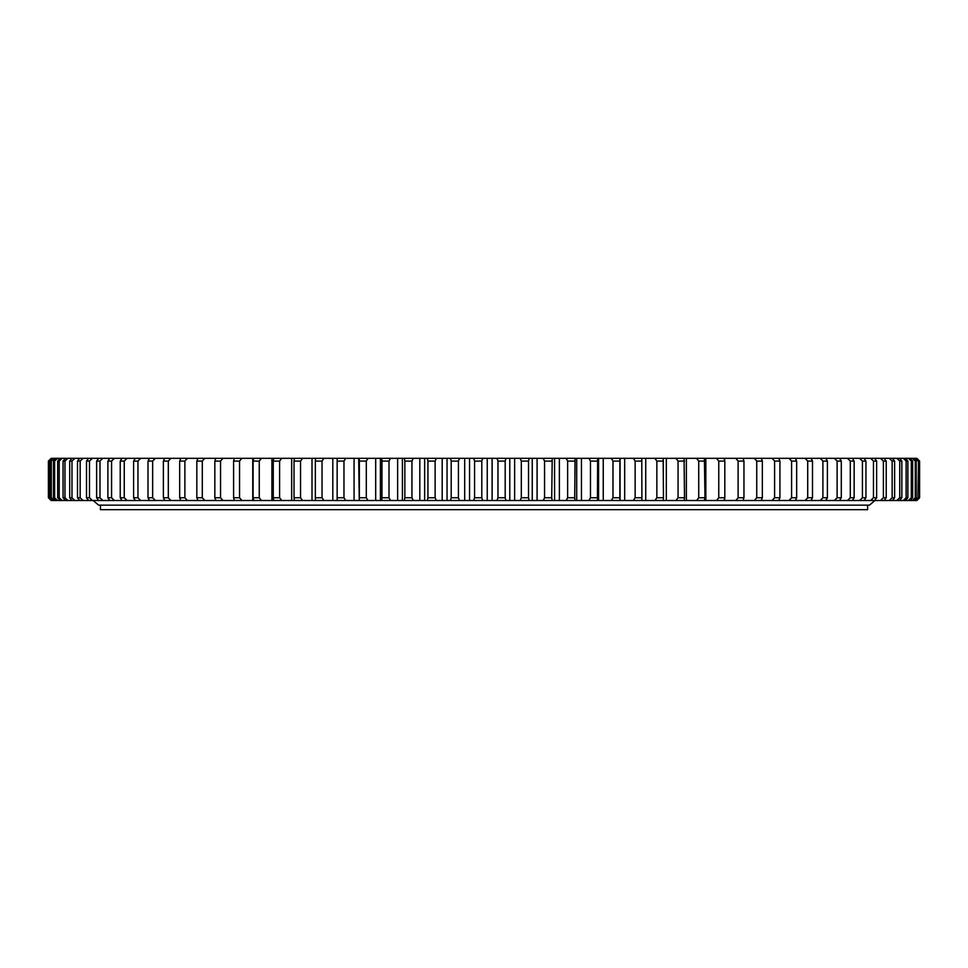 <?xml version="1.0" encoding="UTF-8"?>
<svg xmlns="http://www.w3.org/2000/svg" width="968" height="968" viewBox="0 0 968 968"><rect width="100%" height="100%" fill="white"/><g stroke="black" fill="none" stroke-linecap="round" stroke-linejoin="round"><path stroke-width="1.45" d="M51.147 500.504L48.4 497.758L48.4 461.07L51.171 458.324L48.4 461.07L48.4 497.758L51.147 500.504M474.574 461.07L481.798 461.07L481.798 497.758L474.574 497.758L474.574 461.07L473.691 458.324L487.243 458.324L487.243 500.504L473.691 500.504L474.574 497.758M505.187 461.07L497.976 461.07L497.976 497.758L505.187 497.758L505.187 461.07L505.998 458.324L487.243 458.324M528.516 461.07L521.316 461.07L521.316 497.758L528.516 497.758L528.516 461.07L529.169 458.324L505.998 458.324M551.712 461.07L544.561 461.07L544.561 497.758L551.712 497.758L552.22 458.324L529.169 458.324M574.714 461.07L567.635 461.07L567.635 497.758L574.714 497.758L575.065 458.324L552.22 458.324M597.45 461.07L590.468 461.07L590.468 497.758L597.45 497.758L597.643 458.324L575.065 458.324M619.871 461.07L612.986 461.07L612.986 497.758L619.871 497.758L619.907 458.324L597.643 458.324M641.893 461.07L635.141 461.07L635.141 497.758L641.893 497.758L641.772 458.324L619.907 458.324M663.455 461.07L656.849 461.07L656.849 497.758L663.455 497.758L663.177 458.324L641.772 458.324M684.509 461.07L678.06 461.07L678.06 497.758L684.509 497.758L684.073 458.324L663.177 458.324M704.97 461.07L698.727 461.07L698.727 497.758L704.97 497.758L704.389 458.324L684.073 458.324M756.746 461.07L762.336 461.07L762.336 497.758L756.746 497.758L756.746 461.07L754.29 458.324L916.865 458.324L919.6 461.07L919.6 497.758L916.623 500.504L919.406 497.758M738.124 461.07L743.956 461.07L743.956 497.758L738.124 497.758L738.124 461.07L735.753 458.324L754.29 458.324M724.814 461.07L718.764 461.07L718.764 497.758L724.814 497.758L724.814 461.07L724.076 458.324L704.389 458.324M822.897 461.07L827.386 461.07L827.386 497.758L822.897 497.758L822.897 461.07L820.162 458.324M807.711 461.07L812.503 461.07L812.503 497.758L807.711 497.758L807.711 461.07L805.037 458.324M779.93 461.07L774.594 461.07L774.594 497.758L779.93 497.758L779.93 461.07L778.756 458.324M796.664 461.07L791.594 461.07L791.594 497.758L796.664 497.758L796.664 461.07L795.345 458.324M841.289 461.07L837.102 461.07L837.102 497.758L841.289 497.758L841.289 461.07L839.571 458.324M854.151 461.07L850.291 461.07L850.291 497.758L854.151 497.758L854.151 461.07L852.312 458.324M865.949 461.07L862.428 461.07L862.428 497.758L865.949 497.758L865.949 461.07L863.988 458.324M876.645 461.07L873.463 461.07L873.463 497.758L876.645 497.758L876.645 461.07L874.576 458.324M886.216 461.07L883.385 461.07L883.385 497.758L886.216 497.758L886.216 461.07L884.038 458.324M894.626 461.07L892.157 461.07L892.157 497.758L894.626 497.758L894.626 461.07L892.351 458.324M901.849 461.07L899.744 461.07L899.744 497.758L901.849 497.758L901.849 461.07L899.478 458.324M907.863 461.07L906.133 461.07L906.133 497.758L907.863 497.758L907.863 461.07L905.407 458.324M912.667 461.07L911.311 461.07L911.311 497.758L912.667 497.758L912.667 461.07L910.126 458.324M916.224 461.07L915.256 461.07L915.256 497.758L916.224 497.758L916.224 461.07L913.61 458.324M49.235 461.07L49.235 497.758L49.235 461.07L52.042 458.324L51.171 458.324M51.316 461.07L50.542 461.07L50.542 497.758L51.316 497.758L51.316 461.07L54.16 458.324L52.042 458.324M54.631 461.07L53.482 461.07L53.482 497.758L54.631 497.758L54.631 461.07L57.511 458.324L54.16 458.324M59.193 461.07L57.656 461.07L57.656 497.758L59.193 497.758L59.193 461.07L62.085 458.324L57.511 458.324M64.977 461.07L63.065 461.07L63.065 497.758L64.977 497.758L64.977 461.07L67.893 458.324L62.085 458.324M71.983 461.07L69.696 461.07L69.696 497.758L71.983 497.758L71.983 461.07L74.887 458.324L67.893 458.324M80.162 461.07L77.513 461.07L77.513 497.758L80.162 497.758L80.162 461.07L83.067 458.324L74.887 458.324M89.504 461.07L86.503 461.07L86.503 497.758L89.504 497.758L89.504 461.07L92.396 458.324L83.067 458.324M99.994 461.07L96.631 461.07L96.631 497.758L99.994 497.758L99.994 461.07L102.862 458.324L92.396 458.324M111.586 461.07L107.884 461.07L107.884 497.758L111.586 497.758L111.586 461.07L114.43 458.324L102.862 458.324M124.243 461.07L120.226 461.07L120.226 497.758L124.243 497.758L124.243 461.07L127.05 458.324L114.43 458.324M163.374 461.07L168.311 461.07L168.311 497.758L163.374 497.758L163.374 461.07L164.766 458.324L127.05 458.324M137.952 461.07L133.608 461.07L133.608 497.758L137.952 497.758L137.952 461.07L140.711 458.324M152.654 461.07L148.007 461.07L148.007 497.758L152.654 497.758L152.654 461.07L155.364 458.324M196.831 461.07L202.3 461.07L202.3 497.758L196.831 497.758L196.831 461.07L197.944 458.324L164.766 458.324M184.876 461.07L179.673 461.07L179.673 497.758L184.876 497.758L184.876 461.07L187.453 458.324M220.547 461.07L214.835 461.07L214.835 497.758L220.547 497.758L220.547 461.07L222.967 458.324L197.944 458.324M239.544 461.07L233.603 461.07L233.603 497.758L239.544 497.758L239.544 461.07L241.879 458.324L222.967 458.324M259.255 461.07L253.096 461.07L253.096 497.758L259.255 497.758L259.255 461.07L261.481 458.324L241.879 458.324M279.607 461.07L273.254 461.07L273.254 497.758L279.607 497.758L279.607 461.07L281.736 458.324L261.481 458.324M300.552 461.07L294.03 461.07L294.03 497.758L300.552 497.758L300.552 461.07L302.573 458.324L281.736 458.324M322.029 461.07L315.338 461.07L315.338 497.758L322.029 497.758L322.029 461.07L323.929 458.324L302.573 458.324M343.967 461.07L337.142 461.07L337.142 497.758L343.967 497.758L343.967 461.07L345.745 458.324L323.929 458.324M366.303 461.07L359.37 461.07L359.37 497.758L366.303 497.758L366.303 461.07L367.961 458.324L345.745 458.324M388.991 461.07L381.961 461.07L381.961 497.758L388.991 497.758L388.991 461.07L390.515 458.324L367.961 458.324M411.944 461.07L404.842 461.07L404.842 497.758L411.944 497.758L411.944 461.07L413.336 458.324L390.515 458.324M435.116 461.07L427.941 461.07L427.941 497.758L435.116 497.758L435.116 461.07L436.362 458.324L413.336 458.324M458.421 461.07L451.209 461.07L451.209 497.758L458.421 497.758L458.421 461.07L459.522 458.324L436.362 458.324M735.753 458.324L724.076 458.324M473.691 458.324L459.522 458.324M469.553 458.324L469.553 500.504L473.691 500.504M469.553 500.504L450.483 500.504L451.209 497.758M447.047 458.324L447.047 500.504L450.483 500.504M447.047 500.504L427.36 500.504L427.941 497.758M424.637 458.324L424.637 500.504L427.36 500.504M424.637 500.504L404.406 500.504L404.842 497.758M402.41 458.324L402.41 500.504L404.406 500.504M402.41 500.504L381.682 500.504L381.961 497.758M380.412 458.324L380.412 500.504L381.682 500.504M380.412 500.504L359.249 500.504L359.37 497.758M358.704 458.324L359.249 500.504M358.704 500.504L51.171 500.504M724.657 498.351L724.657 500.504L916.623 500.504M724.657 500.504L716.477 500.504L718.764 497.758M705.829 458.324L705.829 500.504L716.477 500.504M705.829 500.504L696.549 500.504L698.727 497.758M686.36 458.324L686.36 500.504L696.549 500.504M686.36 500.504L675.991 500.504L678.06 497.758M666.311 458.324L666.311 500.504L675.991 500.504M666.311 500.504L654.888 500.504L656.849 497.758M645.729 458.324L645.729 500.504L654.888 500.504M645.729 500.504L633.29 500.504L635.141 497.758M624.687 458.324L624.687 500.504L633.29 500.504M624.687 500.504L611.268 500.504L612.986 497.758M603.245 458.324L603.245 500.504L611.268 500.504M603.245 500.504L588.871 500.504L590.468 497.758M581.453 458.324L581.453 500.504L588.871 500.504M581.453 500.504L566.183 500.504L567.635 497.758M559.371 458.324L559.371 500.504L566.183 500.504M559.371 500.504L543.254 500.504L544.561 497.758M537.083 458.324L537.083 500.504L543.254 500.504M537.083 500.504L520.143 500.504L521.316 497.758M514.637 458.324L514.637 500.504L520.143 500.504M514.637 500.504L496.935 500.504L497.976 497.758M492.107 458.324L492.107 500.504L496.935 500.504M492.107 500.504L487.243 500.504M482.754 500.504L481.798 497.758M505.998 500.504L505.187 497.758M529.169 500.504L528.516 497.758M552.22 500.504L551.712 497.758M575.065 500.504L574.714 497.758M597.643 500.504L597.45 497.758M619.907 500.504L619.871 497.758M641.772 500.504L641.893 497.758M663.177 500.504L663.455 497.758M684.073 500.504L684.509 497.758M704.389 500.504L704.97 497.758M761.308 500.504L762.336 497.758M754.29 500.504L756.746 497.758M743.061 500.504L743.956 497.758M735.753 500.504L738.124 497.758M724.076 500.504L724.814 497.758M825.801 500.504L827.386 497.758M820.162 500.504L822.897 497.758M811.051 500.504L812.503 497.758M805.037 500.504L807.711 497.758M772.053 500.504L774.594 497.758M778.756 500.504L779.93 497.758M788.98 500.504L791.594 497.758M795.345 500.504L796.664 497.758M834.319 500.504L837.102 497.758M839.571 500.504L841.289 497.758M847.472 500.504L850.291 497.758M852.312 500.504L854.151 497.758M859.572 500.504L862.428 497.758M863.988 500.504L865.949 497.758M870.583 500.504L873.463 497.758M874.576 500.504L876.645 497.758M880.481 500.504L883.385 497.758M884.038 500.504L886.216 497.758M889.241 500.504L892.157 497.758M892.351 500.504L894.626 497.758M896.84 500.504L899.744 497.758M899.478 500.504L901.849 497.758M903.241 500.504L906.133 497.758M905.407 500.504L907.863 497.758M908.432 500.504L911.311 497.758M910.126 500.504L912.667 497.758M912.4 500.504L915.256 497.758M913.61 500.504L916.224 497.758M51.558 500.504L48.848 497.758M52.042 500.504L49.235 497.758M53.18 500.504L50.542 497.758M54.16 500.504L51.316 497.758M56.059 500.504L53.482 497.758M57.511 500.504L54.631 497.758M60.161 500.504L57.656 497.758M62.085 500.504L59.193 497.758M65.485 500.504L63.065 497.758M67.893 500.504L64.977 497.758M72.019 500.504L69.696 497.758M74.887 500.504L71.983 497.758M79.739 500.504L77.513 497.758M83.067 500.504L80.162 497.758M88.62 500.504L86.503 497.758M92.396 500.504L89.504 497.758M98.651 500.504L96.631 497.758M102.862 500.504L99.994 497.758M109.783 500.504L107.884 497.758M114.43 500.504L111.586 497.758M122.004 500.504L120.226 497.758M127.05 500.504L124.243 497.758M170.949 500.504L168.311 497.758M164.766 500.504L163.374 497.758M135.266 500.504L133.608 497.758M140.711 500.504L137.952 497.758M149.532 500.504L148.007 497.758M155.364 500.504L152.654 497.758M204.805 500.504L202.3 497.758M197.944 500.504L196.831 497.758M180.919 500.504L179.673 497.758M187.453 500.504L184.876 497.758M215.791 500.504L214.835 497.758M222.967 500.504L220.547 497.758M234.413 500.504L233.603 497.758M241.879 500.504L239.544 497.758M253.761 500.504L253.096 497.758M261.481 500.504L259.255 497.758M273.762 500.504L273.254 497.758M281.736 500.504L279.607 497.758M294.381 500.504L294.03 497.758M302.573 500.504L300.552 497.758M315.544 500.504L315.338 497.758M323.929 500.504L322.029 497.758M337.179 500.504L337.142 497.758M345.745 500.504L343.967 497.758M367.961 500.504L366.303 497.758M390.515 500.504L388.991 497.758M413.336 500.504L411.944 497.758M436.362 500.504L435.116 497.758M459.522 500.504L458.421 497.758M481.798 461.07L482.754 458.324M497.976 461.07L496.935 458.324M521.316 461.07L520.143 458.324M544.561 461.07L543.254 458.324M567.635 461.07L566.183 458.324M590.468 461.07L588.871 458.324M612.986 461.07L611.268 458.324M635.141 461.07L633.29 458.324M656.849 461.07L654.888 458.324M678.06 461.07L675.991 458.324M698.727 461.07L696.549 458.324M762.336 461.07L761.308 458.324M743.956 461.07L743.061 458.324M718.764 461.07L716.477 458.324M827.386 461.07L825.801 458.324M812.503 461.07L811.051 458.324M774.594 461.07L772.053 458.324M791.594 461.07L788.98 458.324M837.102 461.07L834.319 458.324M850.291 461.07L847.472 458.324M862.428 461.07L859.572 458.324M873.463 461.07L870.583 458.324M883.385 461.07L880.481 458.324M892.157 461.07L889.241 458.324M899.744 461.07L896.84 458.324M906.133 461.07L903.241 458.324M911.311 461.07L908.432 458.324M915.256 461.07L912.4 458.324M48.848 461.07L51.558 458.324M50.542 461.07L53.18 458.324M53.482 461.07L56.059 458.324M57.656 461.07L60.161 458.324M63.065 461.07L65.485 458.324M69.696 461.07L72.019 458.324M77.513 461.07L79.739 458.324M86.503 461.07L88.62 458.324M96.631 461.07L98.651 458.324M107.884 461.07L109.783 458.324M120.226 461.07L122.004 458.324M168.311 461.07L170.949 458.324M133.608 461.07L135.266 458.324M148.007 461.07L149.532 458.324M202.3 461.07L204.805 458.324M179.673 461.07L180.919 458.324M214.835 461.07L215.791 458.324M233.603 461.07L234.413 458.324M253.096 461.07L253.761 458.324M273.254 461.07L273.762 458.324M294.03 461.07L294.381 458.324M315.338 461.07L315.544 458.324M337.142 461.07L337.179 458.324M359.37 461.07L359.249 458.324M381.961 461.07L381.682 458.324M404.842 461.07L404.406 458.324M427.941 461.07L427.36 458.324M451.209 461.07L450.483 458.324M918.535 461.07L917.954 497.758L918.535 461.07L915.861 458.324M915.135 500.504L917.954 497.758M915.861 500.504L918.535 497.758M917.954 461.07L915.135 458.324M916.865 458.324L919.6 461.07L919.6 497.758L916.865 500.504M919.406 461.07L916.623 458.324M464.688 458.324L464.688 500.504M442.194 458.324L442.194 500.504M419.822 458.324L419.822 500.504M397.63 458.324L397.63 500.504M375.693 458.324L375.693 500.504M354.07 458.324L354.07 500.504M332.81 458.324L332.81 500.504M311.999 458.324L311.999 500.504M291.671 458.324L291.671 500.504M271.911 458.324L271.911 500.504M252.757 458.324L252.757 500.504M724.657 458.324L724.657 460.478M620.089 458.324L620.089 500.504M598.563 458.324L598.563 500.504M576.698 458.324L576.698 500.504M554.579 458.324L554.579 500.504M532.255 458.324L532.255 500.504M509.785 458.324L509.785 500.504M100.442 505.139L100.442 509.676L867.63 509.676L867.63 505.139M874.963 500.504L869.458 505.139L98.615 505.139L93.109 500.504"/></g></svg>

